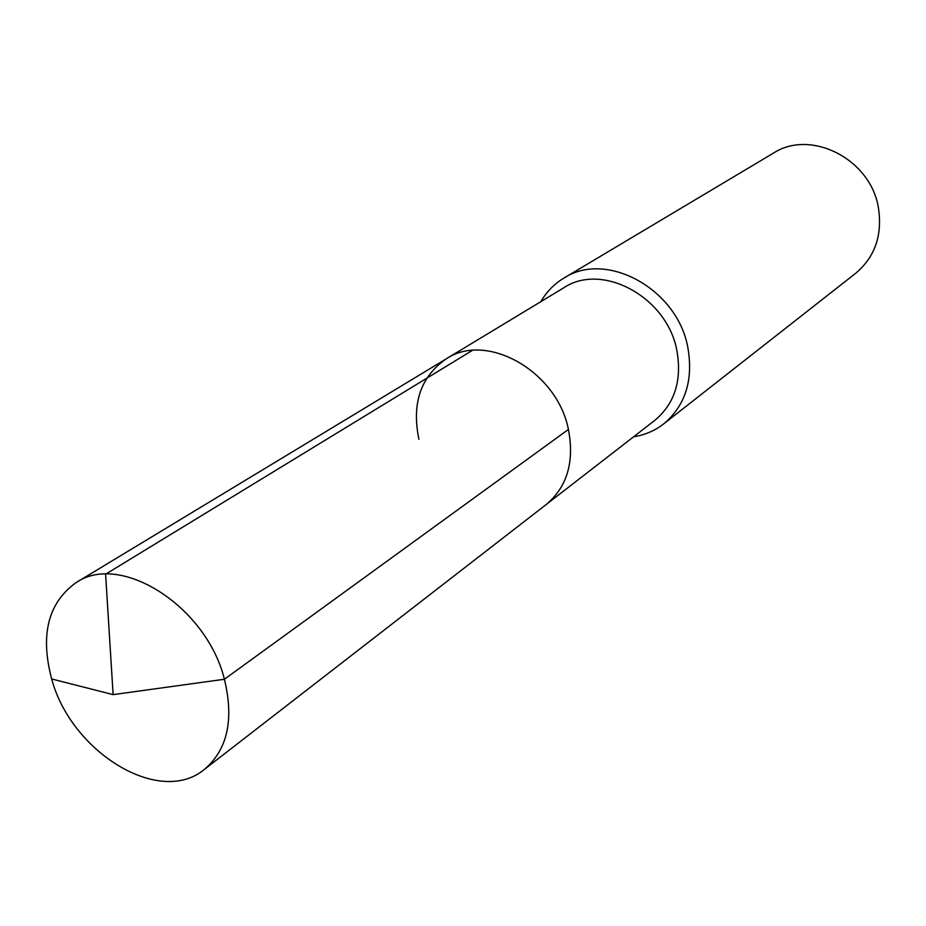 <?xml version="1.0" encoding="UTF-8"?>
<svg xmlns="http://www.w3.org/2000/svg" width="926" height="926" viewBox="0 0 926 926"><rect width="100%" height="100%" fill="white"/><g stroke="black" fill="none" stroke-linecap="round" stroke-linejoin="round"><path stroke-width="1.39" d="M418.922 439.352C411.526 403.551 420.635 376.72 446.239 358.848L563.795 287.789C602.201 261.919 667.322 297.211 676.906 350.665C682.103 380.424 674.73 403.655 654.798 420.369L546.213 504.52C567.175 486.879 574.583 461.854 568.425 429.444C557.07 371.152 486.567 331.496 446.239 358.848C486.567 331.496 557.07 371.152 568.425 429.444L224.416 679.256L568.425 429.444C574.583 461.854 567.175 486.879 546.213 504.52L204.38 769.402C159.851 806.801 71.233 752.375 51.659 678.955C39.992 634.738 48.164 602.618 76.163 582.581C120.368 551.827 206.44 606.31 224.416 679.256C234.174 719.71 227.495 749.759 204.38 769.402M563.784 278.182L773.233 153.241C810.794 128.517 871.077 159.226 878.485 208.211C882.49 235.389 874.873 257.092 855.647 273.32L663.757 423.842C685.448 405.461 693.481 380.019 687.844 347.505C677.404 288.831 606.032 250.043 563.784 278.182C554.199 283.958 546.56 291.783 540.865 301.644M663.757 423.842C654.913 430.706 644.866 435.012 633.615 436.783M472.248 350.468L105.599 574.213L113.122 694.627L224.416 679.256L113.122 694.627L51.659 678.955M446.239 358.848L76.163 582.581"/></g></svg>
